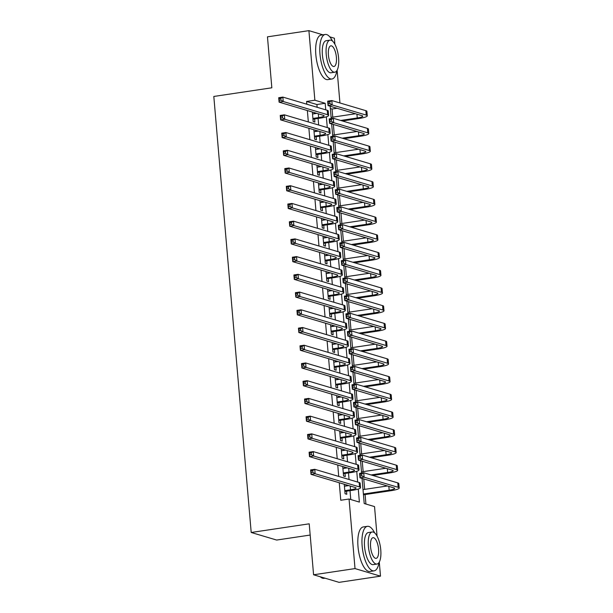 <?xml version="1.0" encoding="UTF-8"?>
<svg xmlns="http://www.w3.org/2000/svg" width="613" height="613" viewBox="0 0 613 613"><rect width="100%" height="100%" fill="white"/><g stroke="black" fill="none" stroke-linecap="round" stroke-linejoin="round"><path stroke-width="0.92" d="M310.178 535.049L276.67 540.053L251.2 532.482L213.814 96.456L271.835 87.797L267.467 36.841L308.906 30.65L322.921 34.818M329.809 36.864L334.376 38.221L334.897 44.266M337.119 70.211L339.931 102.953M332.752 117.144L332.054 109.03L337.089 108.279M365.915 504.032L365.103 494.553M364.658 489.366L363.77 478.937M363.141 471.635L362.245 461.214M361.624 453.911L360.728 443.49M360.099 436.188L359.21 425.767M358.582 418.464L357.685 408.043M357.065 400.741L356.168 390.32M355.54 383.018L354.651 372.589M354.023 365.294L353.134 354.866M352.506 347.563L351.609 337.142M350.988 329.84L350.092 319.419M349.464 312.117L348.575 301.696M347.946 294.393L347.05 283.972M346.429 276.67L345.533 266.241M344.904 258.947L344.016 248.518M343.387 241.215L342.491 230.794M341.87 223.492L340.974 213.071M340.345 205.769L339.456 195.348M338.828 188.045L337.939 177.624M337.311 170.322L336.414 159.901M335.794 152.599L334.897 142.17M334.269 134.875L333.38 124.447M362.053 478.431L364.206 503.526L374.535 506.591L377.064 536.122M379.286 562.067L380.497 576.159L355.019 568.588L349.058 499.02L359.387 502.093L358.268 489.036M355.019 568.588L313.58 574.779L339.058 582.35L380.497 576.159M344.261 484.247L345.081 493.764L346.797 494.277L346.537 491.174M342.744 466.524L343.556 476.04L345.28 476.554L345.012 473.451M341.226 448.793L342.039 458.317L343.763 458.83L343.495 455.727M339.702 431.069L340.522 440.594L342.238 441.107L341.977 438.004M338.184 413.346L338.997 422.87L340.721 423.376L340.453 420.28M336.667 395.623L337.479 405.139L339.204 405.653L338.935 402.549M335.142 377.899L335.962 387.416L337.679 387.929L337.418 384.826M333.625 360.176L334.437 369.693L336.162 370.206L335.893 367.103M332.108 342.445L332.92 351.969L334.644 352.483L334.376 349.379M330.583 324.721L331.403 334.246L333.127 334.759L332.859 331.656M329.066 306.998L329.886 316.523L331.602 317.036L331.334 313.933M327.549 289.275L328.361 298.799L330.085 299.305L329.817 296.209M326.024 271.551L326.844 281.068L328.568 281.582L328.3 278.478M324.507 253.828L325.327 263.345L327.043 263.858L326.783 260.755M322.99 236.105L323.802 245.621L325.526 246.135L325.258 243.032M321.473 218.374L322.285 227.898L324.009 228.411L323.741 225.308M319.948 200.65L320.768 210.175L322.484 210.688L322.223 207.585M318.431 182.927L319.243 192.451L320.967 192.957L320.699 189.861M316.913 165.203L317.726 174.728L319.45 175.234L319.181 172.138M315.389 147.48L316.208 156.997L317.925 157.51L317.664 154.407M313.871 129.757L314.691 139.274L316.408 139.787L316.139 136.684M332.054 109.03L330.338 108.524M317.143 107.283L316.906 104.524L306.584 101.459L306.814 104.218M307.358 110.547L308.339 121.941M308.883 128.27L309.856 139.664M310.4 145.994L311.373 157.388M311.917 163.717L312.898 175.111M313.435 181.44L314.415 192.834M314.959 199.171L315.933 210.566M316.477 216.895L317.457 228.289M317.994 234.618L318.975 246.012M319.519 252.341L320.492 263.736M321.036 270.065L322.009 281.459M322.553 287.788L323.534 299.182M324.078 305.519L325.051 316.913M325.595 323.243L326.568 334.637M327.112 340.966L328.093 352.36M328.637 358.689L329.61 370.083M330.154 376.413L331.127 387.807M331.671 394.136L332.652 405.53M333.188 411.859L334.169 423.254M334.713 429.59L335.686 440.985M336.231 447.314L337.211 458.708M337.748 465.037L338.728 476.431M339.273 482.76L340.767 500.254L349.058 499.02M350.774 499.526L350.008 490.653M349.058 479.504L348.49 472.93M347.533 461.773L346.973 455.206M346.016 444.05L345.456 437.483M344.498 426.326L343.931 419.759M342.974 408.603L342.414 402.036M341.456 390.879L340.897 384.313M339.939 373.156L339.372 366.582M338.414 355.433L337.855 348.858M336.897 337.702L336.338 331.135M335.38 319.978L334.813 313.412M333.863 302.255L333.296 295.688M332.338 284.532L331.779 277.965M330.821 266.808L330.254 260.241M329.304 249.085L328.737 242.51M327.779 231.354L327.219 224.787M326.262 213.631L325.702 207.064M324.744 195.907L324.177 189.34M323.22 178.184L322.66 171.617M321.702 160.46L321.143 153.894M320.185 142.737L319.618 136.163M318.668 125.014L318.101 118.439M312.354 112.033L313.166 121.55L314.89 122.064L314.622 118.96M314.178 113.773L314.071 112.539M315.695 131.496L315.595 130.262M317.22 149.22L317.113 147.994M318.737 166.943L318.63 165.717M320.254 184.666L320.155 183.44M321.779 202.39L321.672 201.164M323.296 220.121L323.189 218.887M324.813 237.844L324.706 236.61M326.338 255.567L326.231 254.341M327.855 273.291L327.748 272.065M329.373 291.014L329.265 289.788M330.89 308.737L330.79 307.511M332.415 326.468L332.307 325.235M333.932 344.192L333.824 342.958M335.449 361.915L335.349 360.682M336.974 379.639L336.866 378.413M338.491 397.362L338.384 396.136M340.008 415.085L339.909 413.859M341.533 432.809L341.426 431.583M343.05 450.54L342.943 449.306M344.567 468.263L344.46 467.029M346.084 485.986L345.985 484.753M313.58 574.779L309.213 523.816L251.2 532.482M306.584 101.459L314.867 100.218L308.906 30.65M325.756 109.85L325.196 103.291L314.867 100.218M357.67 482.063L356.751 471.313M356.145 464.34L355.226 453.589M354.628 446.609L353.709 435.866M353.111 428.885L352.191 418.143M351.594 411.162L350.667 400.419M350.069 393.439L349.149 382.688M348.552 375.715L347.632 364.965M347.035 357.992L346.107 347.242M345.51 340.269L344.59 329.518M343.993 322.538L343.073 311.795M342.475 304.814L341.548 294.071M340.951 287.091L340.031 276.348M339.433 269.368L338.514 258.617M337.916 251.644L336.997 240.894M336.391 233.921L335.472 223.17M334.874 216.197L333.955 205.447M333.357 198.466L332.438 187.724M331.84 180.743L330.913 170M330.315 163.02L329.396 152.277M328.798 145.296L327.878 134.546M327.281 127.573L326.354 116.822M330.146 106.218L331.204 118.585M331.664 123.941L332.721 136.308M333.181 141.664L334.246 154.039M334.706 159.388L335.763 171.763M336.223 177.111L337.28 189.486M337.74 194.834L338.805 207.209M339.257 212.565L340.322 224.933M340.782 230.289L341.839 242.656M342.299 248.012L343.364 260.379M343.816 265.736L344.881 278.11M345.341 283.459L346.399 295.834M346.858 301.182L347.916 313.557M348.376 318.906L349.441 331.281M349.9 336.637L350.958 349.004M351.418 354.36L352.475 366.727M352.935 372.083L354 384.458M354.46 389.807L355.517 402.182M355.977 407.53L357.034 419.905M357.494 425.253L358.559 437.628M359.011 442.977L360.076 455.352M360.536 460.708L361.593 473.075M316.906 104.524L325.196 103.291M312.898 118.447L318.622 117.596A9.003 1.418 175.1 0 0 324.154 115.803A9.003 1.418 175.1 0 0 323.465 115.336L279.091 102.141L278.716 97.712L282.854 97.092L327.227 110.286A13.509 2.123 -4.9 0 1 328.261 110.984L328.637 115.42A13.509 2.123 -4.9 0 1 320.338 118.11L312.967 119.206M312.523 114.018L316.86 113.367M280.831 98.341L279.176 98.586L279.329 100.363L280.984 100.111L280.831 98.341L282.854 97.092L283.237 101.52L327.61 114.715A13.509 2.123 -4.9 0 1 328.637 115.42M280.984 100.111L283.237 101.52L279.091 102.141L279.329 100.363M279.176 98.586L278.716 97.712M340.682 120.454L357.256 117.98A9.003 1.418 175.1 0 0 362.789 116.186A9.003 1.418 175.1 0 0 362.099 115.719L328.055 105.597L327.671 101.16L331.817 100.547L332.2 104.976L366.245 115.098A13.509 2.123 -4.9 0 1 367.271 115.796A13.509 2.123 -4.9 0 1 358.973 118.485L342.399 120.96M331.104 117.397L355.494 113.75M329.794 101.796L328.139 102.042L328.292 103.812L329.947 103.566L329.794 101.796L331.817 100.547L365.861 110.669A13.509 2.123 -4.9 0 1 366.896 111.367L367.271 115.796M329.947 103.566L332.2 104.976L328.055 105.597L328.292 103.812M328.139 102.042L327.671 101.16M332.499 41.071A22.52 8.253 81.5 0 0 325.265 34.466A22.52 8.253 81.5 0 0 319.986 54.174A22.52 8.253 81.5 0 0 331.917 79.008A22.52 8.253 81.5 0 0 336.905 70.579M325.265 34.466L321.12 35.087A22.52 8.253 81.5 0 0 315.841 54.795A22.52 8.253 81.5 0 0 327.771 79.621L331.917 79.008M334.798 72.204L330.982 72.771A16.214 5.938 -98.5 0 1 322.392 54.894A16.214 5.938 -98.5 0 1 326.193 40.703L330.009 40.136A16.214 5.938 81.5 0 0 326.208 54.327A16.214 5.938 81.5 0 0 334.798 72.204A16.214 5.938 81.5 0 0 338.598 58.013A16.214 5.938 81.5 0 0 330.009 40.136M328.407 54.978A10.444 3.831 81.5 0 0 333.947 66.503A10.444 3.831 81.5 0 0 336.399 57.354A10.444 3.831 81.5 0 0 330.859 45.837A10.444 3.831 81.5 0 0 328.407 54.978M374.666 532.927A22.52 8.253 81.5 0 0 367.432 526.322A22.52 8.253 81.5 0 0 362.153 546.03A22.52 8.253 81.5 0 0 374.083 570.864A22.52 8.253 81.5 0 0 379.072 562.435M367.432 526.322L363.287 526.942A22.52 8.253 81.5 0 0 358.007 546.65A22.52 8.253 81.5 0 0 369.938 571.477L374.083 570.864M376.964 564.06L373.148 564.627A16.214 5.938 -98.5 0 1 364.559 546.75A16.214 5.938 -98.5 0 1 368.359 532.559L372.175 531.984A16.214 5.938 81.5 0 0 368.375 546.183A16.214 5.938 81.5 0 0 376.964 564.06A16.214 5.938 81.5 0 0 380.765 549.861A16.214 5.938 81.5 0 0 372.175 531.984M370.574 546.834A10.444 3.831 81.5 0 0 376.114 558.359A10.444 3.831 81.5 0 0 378.566 549.21A10.444 3.831 81.5 0 0 373.026 537.685A10.444 3.831 81.5 0 0 370.574 546.834M320.538 577.017L320.239 576.756A22.52 8.253 81.5 0 0 320.538 577.017A22.52 8.253 81.5 0 0 324.024 578.335L325.043 578.182M314.423 136.17L320.139 135.32A9.003 1.418 175.1 0 0 325.672 133.527A9.003 1.418 175.1 0 0 324.982 133.059L280.616 119.864L280.233 115.436L284.378 114.815L328.752 128.01A13.509 2.123 -4.9 0 1 329.779 128.715L330.162 133.144A13.509 2.123 -4.9 0 1 321.863 135.833L314.484 136.929M314.04 131.741L318.377 131.098M282.355 116.064L280.693 116.317L280.846 118.087L282.501 117.842L282.355 116.064L284.378 114.815L284.754 119.251L329.127 132.439A13.509 2.123 -4.9 0 1 330.162 133.144M282.501 117.842L284.754 119.251L280.616 119.864L280.846 118.087M280.693 116.317L280.233 115.436M315.94 153.901L321.656 153.043A9.003 1.418 175.1 0 0 327.189 151.25A9.003 1.418 175.1 0 0 326.507 150.783L282.133 137.588L281.75 133.159L285.896 132.538L330.269 145.733A13.509 2.123 -4.9 0 1 331.296 146.438L331.679 150.867A13.509 2.123 -4.9 0 1 323.38 153.556L316.009 154.66M315.565 149.465L319.902 148.821M283.873 133.787L282.218 134.04L282.363 135.81L284.026 135.565L283.873 133.787L285.896 132.538L286.279 136.975L330.652 150.162A13.509 2.123 -4.9 0 1 331.679 150.867M284.026 135.565L286.279 136.975L282.133 137.588L282.363 135.81M282.218 134.04L281.75 133.159M317.457 171.625L323.181 170.766A9.003 1.418 175.1 0 0 328.714 168.973A9.003 1.418 175.1 0 0 328.024 168.506L283.65 155.319L283.275 150.882L287.413 150.269L331.786 163.456A13.509 2.123 -4.9 0 1 332.821 164.161L333.196 168.59A13.509 2.123 -4.9 0 1 324.898 171.28L317.526 172.383M317.082 167.188L321.419 166.544M285.39 151.518L283.735 151.763L283.888 153.534L285.543 153.288L285.39 151.518L287.413 150.269L287.796 154.698L332.169 167.885A13.509 2.123 -4.9 0 1 333.196 168.59M285.543 153.288L287.796 154.698L283.65 155.319L283.888 153.534M283.735 151.763L283.275 150.882M318.982 189.348L324.698 188.49A9.003 1.418 175.1 0 0 330.231 186.697A9.003 1.418 175.1 0 0 329.541 186.229L285.168 173.042L284.792 168.606L288.938 167.993L333.311 181.18A13.509 2.123 -4.9 0 1 334.338 181.885L334.713 186.314A13.509 2.123 -4.9 0 1 326.423 189.003L319.044 190.107M318.599 184.919L322.936 184.268M286.915 169.242L285.252 169.487L285.405 171.257L287.06 171.012L286.915 169.242L288.938 167.993L289.313 172.422L333.687 185.616A13.509 2.123 -4.9 0 1 334.713 186.314M287.06 171.012L289.313 172.422L285.168 173.042L285.405 171.257M285.252 169.487L284.792 168.606M342.2 138.178L358.774 135.703A9.003 1.418 175.1 0 0 364.306 133.91A9.003 1.418 175.1 0 0 363.616 133.442L329.572 123.32L329.196 118.884L333.334 118.271L333.717 122.7L367.762 132.822A13.509 2.123 -4.9 0 1 368.788 133.527A13.509 2.123 -4.9 0 1 360.498 136.216L343.924 138.691M332.621 135.121L357.011 131.473M331.311 119.52L329.656 119.765L329.809 121.535L331.464 121.29L331.311 119.52L333.334 118.271L367.386 128.393A13.509 2.123 -4.9 0 1 368.413 129.09L368.788 133.527M331.464 121.29L333.717 122.7L329.572 123.32L329.809 121.535M329.656 119.765L329.196 118.884M343.717 155.901L360.291 153.426A9.003 1.418 175.1 0 0 365.823 151.633A9.003 1.418 175.1 0 0 365.141 151.166L331.097 141.044L330.714 136.615L334.859 135.994L335.234 140.423L369.287 150.545A13.509 2.123 -4.9 0 1 370.313 151.25A13.509 2.123 -4.9 0 1 362.015 153.94L345.441 156.415M334.139 152.844L358.536 149.204M332.836 137.243L331.173 137.488L331.326 139.258L332.982 139.013L332.836 137.243L334.859 135.994L368.903 146.116A13.509 2.123 -4.9 0 1 369.93 146.814L370.313 151.25M332.982 139.013L335.234 140.423L331.097 141.044L331.326 139.258M331.173 137.488L330.714 136.615M345.242 173.625L361.816 171.15A9.003 1.418 175.1 0 0 367.348 169.357A9.003 1.418 175.1 0 0 366.658 168.889L332.614 158.767L332.231 154.338L336.376 153.717L336.759 158.146L370.804 168.268A13.509 2.123 -4.9 0 1 371.83 168.973A13.509 2.123 -4.9 0 1 363.532 171.663L346.958 174.138M335.663 170.567L360.053 166.928M334.353 154.966L332.698 155.212L332.844 156.989L334.506 156.736L334.353 154.966L336.376 153.717L370.421 163.84A13.509 2.123 -4.9 0 1 371.455 164.545L371.83 168.973M334.506 156.736L336.759 158.146L332.614 158.767L332.844 156.989M332.698 155.212L332.231 154.338M346.759 191.348L363.333 188.873A9.003 1.418 175.1 0 0 368.865 187.08A9.003 1.418 175.1 0 0 368.175 186.613L334.131 176.49L333.756 172.061L337.893 171.441L338.276 175.87L372.321 185.992A13.509 2.123 -4.9 0 1 373.348 186.697A13.509 2.123 -4.9 0 1 365.057 189.386L348.483 191.861M337.181 188.291L361.57 184.651M335.87 172.69L334.215 172.935L334.369 174.713L336.024 174.46L335.87 172.69L337.893 171.441L371.945 181.563A13.509 2.123 -4.9 0 1 372.972 182.268L373.348 186.697M336.024 174.46L338.276 175.87L334.131 176.49L334.369 174.713M334.215 172.935L333.756 172.061M320.499 207.071L326.216 206.221A9.003 1.418 175.1 0 0 331.748 204.428A9.003 1.418 175.1 0 0 331.066 203.96L286.692 190.766L286.309 186.337L290.455 185.716L334.828 198.911A13.509 2.123 -4.9 0 1 335.855 199.608L336.238 204.037A13.509 2.123 -4.9 0 1 327.94 206.727L320.568 207.83M320.116 202.642L324.461 201.991M288.432 186.965L286.777 187.21L286.922 188.98L288.585 188.735L288.432 186.965L290.455 185.716L290.838 190.145L335.211 203.34A13.509 2.123 -4.9 0 1 336.238 204.037M288.585 188.735L290.838 190.145L286.692 190.766L286.922 188.98M286.777 187.21L286.309 186.337M348.276 209.071L364.85 206.596A9.003 1.418 175.1 0 0 370.382 204.803A9.003 1.418 175.1 0 0 369.7 204.336L335.648 194.214L335.273 189.785L339.418 189.164L339.794 193.601L373.838 203.723A13.509 2.123 -4.9 0 1 374.872 204.42A13.509 2.123 -4.9 0 1 366.574 207.11L350 209.585M338.698 206.014L363.095 202.374M337.395 190.413L335.732 190.666L335.886 192.436L337.541 192.191L337.395 190.413L339.418 189.164L373.463 199.286A13.509 2.123 -4.9 0 1 374.489 199.991L374.872 204.42M337.541 192.191L339.794 193.601L335.648 194.214L335.886 192.436M335.732 190.666L335.273 189.785M322.017 224.795L327.74 223.944A9.003 1.418 175.1 0 0 333.273 222.151A9.003 1.418 175.1 0 0 332.583 221.684L288.21 208.489L287.834 204.06L291.972 203.439L336.345 216.634A13.509 2.123 -4.9 0 1 337.372 217.331L337.755 221.768A13.509 2.123 -4.9 0 1 329.457 224.458L322.086 225.553M321.641 220.366L325.978 219.715M289.949 204.688L288.294 204.934L288.447 206.711L290.102 206.458L289.949 204.688L291.972 203.439L292.355 207.868L336.729 221.063A13.509 2.123 -4.9 0 1 337.755 221.768M290.102 206.458L292.355 207.868L288.21 208.489L288.447 206.711M288.294 204.934L287.834 204.06M349.801 226.795L366.375 224.327A9.003 1.418 175.1 0 0 371.899 222.534A9.003 1.418 175.1 0 0 371.217 222.059L337.173 211.937L336.79 207.508L340.935 206.887L341.318 211.324L375.363 221.446A13.509 2.123 -4.9 0 1 376.39 222.144A13.509 2.123 -4.9 0 1 368.091 224.833L351.517 227.308M340.223 223.737L364.612 220.098M338.912 208.136L337.257 208.389L337.403 210.159L339.066 209.914L338.912 208.136L340.935 206.887L374.98 217.01A13.509 2.123 -4.9 0 1 376.007 217.715L376.39 222.144M339.066 209.914L341.318 211.324L337.173 211.937L337.403 210.159M337.257 208.389L336.79 207.508M323.541 242.518L329.258 241.668A9.003 1.418 175.1 0 0 334.79 239.875A9.003 1.418 175.1 0 0 334.1 239.407L289.727 226.212L289.351 221.783L293.497 221.163L337.87 234.358A13.509 2.123 -4.9 0 1 338.897 235.055L339.273 239.491A13.509 2.123 -4.9 0 1 330.982 242.181L323.603 243.277M323.158 238.089L327.495 237.446M291.466 222.412L289.811 222.657L289.964 224.435L291.619 224.182L291.466 222.412L293.497 221.163L293.872 225.592L338.246 238.786A13.509 2.123 -4.9 0 1 339.273 239.491M291.619 224.182L293.872 225.592L289.727 226.212L289.964 224.435M289.811 222.657L289.351 221.783M351.318 244.526L367.892 242.051A9.003 1.418 175.1 0 0 373.424 240.258A9.003 1.418 175.1 0 0 372.735 239.79L338.69 229.668L338.315 225.232L342.452 224.619L342.836 229.047L376.88 239.17A13.509 2.123 -4.9 0 1 377.907 239.875A13.509 2.123 -4.9 0 1 369.616 242.556L353.042 245.031M341.74 241.468L366.13 237.821M340.43 225.868L338.774 226.113L338.928 227.883L340.583 227.638L340.43 225.868L342.452 224.619L376.505 234.741A13.509 2.123 -4.9 0 1 377.531 235.438L377.907 239.875M340.583 227.638L342.836 229.047L338.69 229.668L338.928 227.883M338.774 226.113L338.315 225.232M325.059 260.241L330.775 259.391A9.003 1.418 175.1 0 0 336.307 257.598A9.003 1.418 175.1 0 0 335.625 257.131L291.252 243.936L290.869 239.507L295.014 238.886L339.387 252.081A13.509 2.123 -4.9 0 1 340.414 252.786L340.797 257.215A13.509 2.123 -4.9 0 1 332.499 259.904L325.12 261.008M324.675 255.813L329.02 255.169M292.991 240.135L291.328 240.388L291.481 242.158L293.144 241.913L292.991 240.135L295.014 238.886L295.397 243.323L339.763 256.51A13.509 2.123 -4.9 0 1 340.797 257.215M293.144 241.913L295.397 243.323L291.252 243.936L291.481 242.158M291.328 240.388L290.869 239.507M352.835 262.249L369.409 259.774A9.003 1.418 175.1 0 0 374.941 257.981A9.003 1.418 175.1 0 0 374.259 257.514L340.207 247.391L339.832 242.955L343.977 242.342L344.353 246.771L378.397 256.893A13.509 2.123 -4.9 0 1 379.432 257.598A13.509 2.123 -4.9 0 1 371.133 260.287L354.559 262.762M343.257 259.192L367.647 255.544M341.947 243.591L340.292 243.836L340.445 245.606L342.1 245.361L341.947 243.591L343.977 242.342L378.022 252.464A13.509 2.123 -4.9 0 1 379.049 253.161L379.432 257.598M342.1 245.361L344.353 246.771L340.207 247.391L340.445 245.606M340.292 243.836L339.832 242.955M326.576 277.973L332.3 277.114A9.003 1.418 175.1 0 0 337.824 275.321A9.003 1.418 175.1 0 0 337.142 274.854L292.769 261.659L292.386 257.23L296.531 256.609L340.905 269.804A13.509 2.123 -4.9 0 1 341.931 270.509L342.315 274.938A13.509 2.123 -4.9 0 1 334.016 277.628L326.645 278.731M326.2 273.536L330.537 272.892M294.508 257.858L292.853 258.111L293.006 259.881L294.661 259.636L294.508 257.858L296.531 256.609L296.914 261.046L341.288 274.233A13.509 2.123 -4.9 0 1 342.315 274.938M294.661 259.636L296.914 261.046L292.769 261.659L293.006 259.881M292.853 258.111L292.386 257.23M354.36 279.972L370.934 277.497A9.003 1.418 175.1 0 0 376.459 275.704A9.003 1.418 175.1 0 0 375.777 275.237L341.732 265.115L341.349 260.686L345.494 260.065L345.878 264.494L379.922 274.616A13.509 2.123 -4.9 0 1 380.949 275.321A13.509 2.123 -4.9 0 1 372.65 278.011L356.076 280.486M344.774 276.915L369.172 273.275M343.472 261.314L341.809 261.559L341.962 263.329L343.625 263.084L343.472 261.314L345.494 260.065L379.539 270.187A13.509 2.123 -4.9 0 1 380.566 270.892L380.949 275.321M343.625 263.084L345.878 264.494L341.732 265.115L341.962 263.329M341.809 261.559L341.349 260.686M328.101 295.696L333.817 294.838A9.003 1.418 175.1 0 0 339.349 293.045A9.003 1.418 175.1 0 0 338.66 292.577L294.286 279.39L293.911 274.953L298.056 274.34L342.422 287.528A13.509 2.123 -4.9 0 1 343.456 288.233L343.832 292.662A13.509 2.123 -4.9 0 1 335.541 295.351L328.162 296.454M327.717 291.267L332.054 290.616M296.025 275.589L294.37 275.835L294.524 277.605L296.179 277.36L296.025 275.589L298.056 274.34L298.431 278.769L342.805 291.964A13.509 2.123 -4.9 0 1 343.832 292.662M296.179 277.36L298.431 278.769L294.286 279.39L294.524 277.605M294.37 275.835L293.911 274.953M355.877 297.696L372.451 295.221A9.003 1.418 175.1 0 0 377.983 293.428A9.003 1.418 175.1 0 0 377.294 292.96L343.249 282.838L342.866 278.409L347.012 277.789L347.395 282.218L381.439 292.34A13.509 2.123 -4.9 0 1 382.466 293.045A13.509 2.123 -4.9 0 1 374.168 295.734L357.594 298.209M346.299 294.638L370.689 290.999M344.989 279.038L343.334 279.283L343.487 281.06L345.142 280.808L344.989 279.038L347.012 277.789L381.056 287.911A13.509 2.123 -4.9 0 1 382.091 288.616L382.466 293.045M345.142 280.808L347.395 282.218L343.249 282.838L343.487 281.06M343.334 279.283L342.866 278.409M329.618 313.419L335.334 312.569A9.003 1.418 175.1 0 0 340.866 310.776A9.003 1.418 175.1 0 0 340.184 310.301L295.811 297.113L295.428 292.677L299.573 292.064L343.947 305.251A13.509 2.123 -4.9 0 1 344.973 305.956L345.357 310.385A13.509 2.123 -4.9 0 1 337.058 313.074L329.679 314.178M329.235 308.99L333.572 308.339M297.55 293.313L295.887 293.558L296.041 295.328L297.703 295.083L297.55 293.313L299.573 292.064L299.949 296.493L344.322 309.688A13.509 2.123 -4.9 0 1 345.357 310.385M297.703 295.083L299.949 296.493L295.811 297.113L296.041 295.328M295.887 293.558L295.428 292.677M357.394 315.419L373.968 312.944A9.003 1.418 175.1 0 0 379.501 311.151A9.003 1.418 175.1 0 0 378.811 310.684L344.767 300.562L344.391 296.133L348.536 295.512L348.912 299.941L382.956 310.063A13.509 2.123 -4.9 0 1 383.991 310.768A13.509 2.123 -4.9 0 1 375.692 313.458L359.118 315.933M347.816 312.362L372.206 308.722M346.506 296.761L344.851 297.006L345.004 298.784L346.659 298.531L346.506 296.761L348.536 295.512L382.581 305.634A13.509 2.123 -4.9 0 1 383.608 306.339L383.991 310.768M346.659 298.531L348.912 299.941L344.767 300.562L345.004 298.784M344.851 297.006L344.391 296.133M331.135 331.143L336.859 330.292A9.003 1.418 175.1 0 0 342.383 328.499A9.003 1.418 175.1 0 0 341.702 328.032L297.328 314.837L296.945 310.408L301.09 309.787L345.464 322.982A13.509 2.123 -4.9 0 1 346.491 323.679L346.874 328.108A13.509 2.123 -4.9 0 1 338.575 330.798L331.204 331.901M330.759 326.714L335.096 326.062M299.067 311.036L297.412 311.281L297.558 313.051L299.221 312.806L299.067 311.036L301.09 309.787L301.473 314.216L345.847 327.411A13.509 2.123 -4.9 0 1 346.874 328.108M299.221 312.806L301.473 314.216L297.328 314.837L297.558 313.051M297.412 311.281L296.945 310.408M358.911 333.143L375.485 330.668A9.003 1.418 175.1 0 0 381.018 328.875A9.003 1.418 175.1 0 0 380.336 328.407L346.291 318.285L345.908 313.856L350.054 313.235L350.429 317.672L384.481 327.794A13.509 2.123 -4.9 0 1 385.508 328.491A13.509 2.123 -4.9 0 1 377.21 331.181L360.636 333.656M349.333 330.085L373.731 326.445M348.031 314.484L346.368 314.737L346.521 316.507L348.184 316.262L348.031 314.484L350.054 313.235L384.098 323.358A13.509 2.123 -4.9 0 1 385.125 324.062L385.508 328.491M348.184 316.262L350.429 317.672L346.291 318.285L346.521 316.507M346.368 314.737L345.908 313.856M332.652 348.866L338.376 348.015A9.003 1.418 175.1 0 0 343.908 346.222A9.003 1.418 175.1 0 0 343.219 345.755L298.845 332.56L298.47 328.131L302.607 327.511L346.981 340.705A13.509 2.123 -4.9 0 1 348.015 341.403L348.391 345.839A13.509 2.123 -4.9 0 1 340.092 348.529L332.721 349.625M332.277 344.437L336.614 343.786M300.585 328.76L298.929 329.005L299.083 330.782L300.738 330.53L300.585 328.76L302.607 327.511L302.991 331.94L347.364 345.134A13.509 2.123 -4.9 0 1 348.391 345.839M300.738 330.53L302.991 331.94L298.845 332.56L299.083 330.782M298.929 329.005L298.47 328.131M360.436 350.874L377.01 348.399A9.003 1.418 175.1 0 0 382.543 346.606A9.003 1.418 175.1 0 0 381.853 346.138L347.809 336.016L347.425 331.579L351.571 330.959L351.954 335.395L385.998 345.517A13.509 2.123 -4.9 0 1 387.025 346.215A13.509 2.123 -4.9 0 1 378.727 348.904L362.153 351.379M350.858 347.809L375.248 344.169M349.548 332.208L347.893 332.461L348.038 334.231L349.701 333.985L349.548 332.208L351.571 330.959L385.615 341.081A13.509 2.123 -4.9 0 1 386.65 341.786L387.025 346.215M349.701 333.985L351.954 335.395L347.809 336.016L348.038 334.231M347.893 332.461L347.425 331.579M334.177 366.589L339.893 365.739A9.003 1.418 175.1 0 0 345.425 363.946A9.003 1.418 175.1 0 0 344.736 363.478L300.37 350.284L299.987 345.855L304.132 345.234L348.506 358.429A13.509 2.123 -4.9 0 1 349.533 359.134L349.916 363.563A13.509 2.123 -4.9 0 1 341.617 366.252L334.238 367.348M333.794 362.16L338.131 361.517M302.109 346.483L300.447 346.728L300.6 348.506L302.255 348.253L302.109 346.483L304.132 345.234L304.508 349.663L348.881 362.858A13.509 2.123 -4.9 0 1 349.916 363.563M302.255 348.253L304.508 349.663L300.37 350.284L300.6 348.506M300.447 346.728L299.987 345.855M361.954 368.597L378.527 366.122A9.003 1.418 175.1 0 0 384.06 364.329A9.003 1.418 175.1 0 0 383.37 363.861L349.326 353.739L348.95 349.303L353.088 348.69L353.471 353.119L387.516 363.241A13.509 2.123 -4.9 0 1 388.542 363.946A13.509 2.123 -4.9 0 1 380.252 366.635L363.678 369.103M352.375 365.54L376.765 361.892M351.065 349.939L349.41 350.184L349.563 351.954L351.218 351.709L351.065 349.939L353.088 348.69L387.14 358.812A13.509 2.123 -4.9 0 1 388.167 359.509L388.542 363.946M351.218 351.709L353.471 353.119L349.326 353.739L349.563 351.954M349.41 350.184L348.95 349.303M335.694 384.32L341.41 383.462A9.003 1.418 175.1 0 0 346.943 381.669A9.003 1.418 175.1 0 0 346.261 381.202L301.887 368.007L301.504 363.578L305.649 362.957L350.023 376.152A13.509 2.123 -4.9 0 1 351.05 376.857L351.433 381.286A13.509 2.123 -4.9 0 1 343.134 383.976L335.763 385.079M335.319 379.884L339.656 379.24M303.627 364.206L301.971 364.459L302.117 366.229L303.78 365.984L303.627 364.206L305.649 362.957L306.033 367.394L350.406 380.581A13.509 2.123 -4.9 0 1 351.433 381.286M303.78 365.984L306.033 367.394L301.887 368.007L302.117 366.229M301.971 364.459L301.504 363.578M363.471 386.32L380.045 383.845A9.003 1.418 175.1 0 0 385.577 382.052A9.003 1.418 175.1 0 0 384.895 381.585L350.851 371.463L350.467 367.034L354.613 366.413L354.988 370.842L389.04 380.964A13.509 2.123 -4.9 0 1 390.067 381.669A13.509 2.123 -4.9 0 1 381.769 384.359L365.195 386.834M353.893 383.263L378.29 379.616M352.59 367.662L350.927 367.907L351.08 369.677L352.736 369.432L352.59 367.662L354.613 366.413L388.657 376.535A13.509 2.123 -4.9 0 1 389.684 377.233L390.067 381.669M352.736 369.432L354.988 370.842L350.851 371.463L351.08 369.677M350.927 367.907L350.467 367.034M337.211 402.044L342.935 401.186A9.003 1.418 175.1 0 0 348.468 399.392A9.003 1.418 175.1 0 0 347.778 398.925L303.404 385.738L303.029 381.301L307.167 380.681L351.54 393.875A13.509 2.123 -4.9 0 1 352.575 394.58L352.95 399.009A13.509 2.123 -4.9 0 1 344.652 401.699L337.28 402.802M336.836 397.607L341.173 396.963M305.144 381.93L303.489 382.183L303.642 383.953L305.297 383.707L305.144 381.93L307.167 380.681L307.55 385.117L351.923 398.304A13.509 2.123 -4.9 0 1 352.95 399.009M305.297 383.707L307.55 385.117L303.404 385.738L303.642 383.953M303.489 382.183L303.029 381.301M364.996 404.044L381.57 401.569A9.003 1.418 175.1 0 0 387.102 399.776A9.003 1.418 175.1 0 0 386.412 399.308L352.368 389.186L351.985 384.757L356.13 384.136L356.513 388.565L390.558 398.688A13.509 2.123 -4.9 0 1 391.584 399.392A13.509 2.123 -4.9 0 1 383.286 402.082L366.712 404.557M355.417 400.986L379.807 397.347M354.107 385.385L352.452 385.631L352.598 387.408L354.26 387.155L354.107 385.385L356.13 384.136L390.174 394.259A13.509 2.123 -4.9 0 1 391.201 394.964L391.584 399.392M354.26 387.155L356.513 388.565L352.368 389.186L352.598 387.408M352.452 385.631L351.985 384.757M338.736 419.767L344.452 418.909A9.003 1.418 175.1 0 0 349.985 417.116A9.003 1.418 175.1 0 0 349.295 416.648L304.922 403.461L304.546 399.025L308.691 398.412L353.065 411.599A13.509 2.123 -4.9 0 1 354.092 412.304L354.467 416.733A13.509 2.123 -4.9 0 1 346.176 419.422L338.797 420.526M338.353 415.338L342.69 414.687M306.669 399.661L305.006 399.906L305.159 401.676L306.814 401.431L306.669 399.661L308.691 398.412L309.067 402.841L353.44 416.035A13.509 2.123 -4.9 0 1 354.467 416.733M306.814 401.431L309.067 402.841L304.922 403.461L305.159 401.676M305.006 399.906L304.546 399.025M366.513 421.767L383.087 419.292A9.003 1.418 175.1 0 0 388.619 417.499A9.003 1.418 175.1 0 0 387.929 417.032L353.885 406.909L353.509 402.48L357.647 401.86L358.03 406.289L392.075 416.411A13.509 2.123 -4.9 0 1 393.102 417.116A13.509 2.123 -4.9 0 1 384.811 419.805L368.237 422.28M356.935 418.71L381.324 415.07M355.624 403.109L353.969 403.354L354.122 405.132L355.778 404.879L355.624 403.109L357.647 401.86L391.699 411.982A13.509 2.123 -4.9 0 1 392.726 412.687L393.102 417.116M355.778 404.879L358.03 406.289L353.885 406.909L354.122 405.132M353.969 403.354L353.509 402.48M340.253 437.49L345.97 436.64A9.003 1.418 175.1 0 0 351.502 434.847A9.003 1.418 175.1 0 0 350.82 434.372L306.446 421.185L306.063 416.756L310.209 416.135L354.582 429.322A13.509 2.123 -4.9 0 1 355.609 430.027L355.992 434.456A13.509 2.123 -4.9 0 1 347.694 437.146L340.322 438.249M339.87 433.062L344.215 432.41M308.186 417.384L306.523 417.629L306.676 419.399L308.339 419.154L308.186 417.384L310.209 416.135L310.592 420.564L354.965 433.759A13.509 2.123 -4.9 0 1 355.992 434.456M308.339 419.154L310.592 420.564L306.446 421.185L306.676 419.399M306.523 417.629L306.063 416.756M368.03 439.49L384.604 437.015A9.003 1.418 175.1 0 0 390.136 435.222A9.003 1.418 175.1 0 0 389.454 434.755L355.402 424.633L355.027 420.204L359.172 419.583L359.547 424.02L393.592 434.142A13.509 2.123 -4.9 0 1 394.626 434.839A13.509 2.123 -4.9 0 1 386.328 437.529L369.754 440.004M358.452 436.433L382.849 432.793M357.149 420.832L355.486 421.085L355.64 422.855L357.295 422.61L357.149 420.832L359.172 419.583L393.217 429.705A13.509 2.123 -4.9 0 1 394.243 430.41L394.626 434.839M357.295 422.61L359.547 424.02L355.402 424.633L355.64 422.855M355.486 421.085L355.027 420.204M341.77 455.214L347.494 454.363A9.003 1.418 175.1 0 0 353.027 452.57A9.003 1.418 175.1 0 0 352.337 452.103L307.964 438.908L307.58 434.479L311.726 433.858L356.099 447.053A13.509 2.123 -4.9 0 1 357.126 447.751L357.509 452.187A13.509 2.123 -4.9 0 1 349.211 454.869L341.839 455.972M341.395 450.785L345.732 450.134M309.703 435.107L308.048 435.353L308.201 437.13L309.856 436.877L309.703 435.107L311.726 433.858L312.109 438.287L356.482 451.482A13.509 2.123 -4.9 0 1 357.509 452.187M309.856 436.877L312.109 438.287L307.964 438.908L308.201 437.13M308.048 435.353L307.58 434.479M369.555 457.214L386.129 454.739A9.003 1.418 175.1 0 0 391.653 452.953A9.003 1.418 175.1 0 0 390.971 452.478L356.927 442.356L356.544 437.927L360.689 437.307L361.072 441.743L395.117 451.865A13.509 2.123 -4.9 0 1 396.144 452.563A13.509 2.123 -4.9 0 1 387.845 455.252L371.271 457.727M359.977 454.156L384.366 450.517M358.666 438.556L357.011 438.808L357.157 440.578L358.82 440.333L358.666 438.556L360.689 437.307L394.734 447.429A13.509 2.123 -4.9 0 1 395.76 448.134L396.144 452.563M358.82 440.333L361.072 441.743L356.927 442.356L357.157 440.578M357.011 438.808L356.544 437.927M343.295 472.937L349.012 472.087A9.003 1.418 175.1 0 0 354.544 470.294A9.003 1.418 175.1 0 0 353.854 469.826L309.481 456.631L309.105 452.202L313.251 451.582L357.624 464.777A13.509 2.123 -4.9 0 1 358.651 465.474L359.026 469.91A13.509 2.123 -4.9 0 1 350.736 472.6L343.357 473.696M342.912 468.508L347.249 467.857M311.22 452.831L309.565 453.076L309.718 454.854L311.373 454.601L311.22 452.831L313.251 451.582L313.626 456.011L358 469.206A13.509 2.123 -4.9 0 1 359.026 469.91M311.373 454.601L313.626 456.011L309.481 456.631L309.718 454.854M309.565 453.076L309.105 452.202M371.072 474.945L387.646 472.47A9.003 1.418 175.1 0 0 393.178 470.677A9.003 1.418 175.1 0 0 392.489 470.209L358.444 460.087L358.069 455.651L362.206 455.038L362.589 459.466L396.634 469.589A13.509 2.123 -4.9 0 1 397.661 470.286A13.509 2.123 -4.9 0 1 389.37 472.975L372.796 475.45M361.494 471.887L385.884 468.24M360.183 456.287L358.528 456.532L358.682 458.302L360.337 458.057L360.183 456.287L362.206 455.038L396.251 465.16A13.509 2.123 -4.9 0 1 397.285 465.857L397.661 470.286M360.337 458.057L362.589 459.466L358.444 460.087L358.682 458.302M358.528 456.532L358.069 455.651M344.812 490.661L350.529 489.81A9.003 1.418 175.1 0 0 356.061 488.017A9.003 1.418 175.1 0 0 355.379 487.55L311.006 474.355L310.622 469.926L314.768 469.305L359.141 482.5A13.509 2.123 -4.9 0 1 360.168 483.205L360.551 487.634A13.509 2.123 -4.9 0 1 352.253 490.323L344.874 491.419M344.429 486.232L348.774 485.588M312.745 470.554L311.082 470.807L311.235 472.577L312.898 472.332L312.745 470.554L314.768 469.305L315.151 473.742L359.517 486.929A13.509 2.123 -4.9 0 1 360.551 487.634M312.898 472.332L315.151 473.742L311.006 474.355L311.235 472.577M311.082 470.807L310.622 469.926M363.394 494.04L389.163 490.193A9.003 1.418 175.1 0 0 394.695 488.4A9.003 1.418 175.1 0 0 394.013 487.933L359.961 477.811L359.586 473.374L363.731 472.761L364.107 477.19L398.151 487.312A13.509 2.123 -4.9 0 1 399.186 488.017A13.509 2.123 -4.9 0 1 390.887 490.706L363.455 494.798M363.011 489.611L387.401 485.963M361.701 474.01L360.046 474.255L360.199 476.025L361.854 475.78L361.701 474.01L363.731 472.761L397.776 482.883A13.509 2.123 -4.9 0 1 398.802 483.58L399.186 488.017M361.854 475.78L364.107 477.19L359.961 477.811L360.199 476.025M360.046 474.255L359.586 473.374M318.293 113.796L318.622 117.596M327.227 110.286L327.61 114.715M356.927 114.179L357.256 117.98M365.861 110.669L366.245 115.098M319.817 131.519L320.139 135.32M328.752 128.01L329.127 132.439M321.335 149.243L321.656 153.043M330.269 145.733L330.652 150.162M322.852 166.974L323.181 170.766M331.786 163.456L332.169 167.885M324.377 184.697L324.698 188.49M333.311 181.18L333.687 185.616M358.452 131.902L358.774 135.703M367.386 128.393L367.762 132.822M359.969 149.626L360.291 153.426M368.903 146.116L369.287 150.545M361.486 167.349L361.816 171.15M370.421 163.84L370.804 168.268M363.003 185.08L363.333 188.873M371.945 181.563L372.321 185.992M325.894 202.42L326.216 206.221M334.828 198.911L335.211 203.34M364.528 202.803L364.85 206.596M373.463 199.286L373.838 203.723M327.411 220.144L327.74 223.944M336.345 216.634L336.729 221.063M366.045 220.527L366.375 224.327M374.98 217.01L375.363 221.446M328.928 237.867L329.258 241.668M337.87 234.358L338.246 238.786M367.562 238.25L367.892 242.051M376.505 234.741L376.88 239.17M330.453 255.59L330.775 259.391M339.387 252.081L339.763 256.51M369.087 255.973L369.409 259.774M378.022 252.464L378.397 256.893M331.97 273.314L332.3 277.114M340.905 269.804L341.288 274.233M370.604 273.697L370.934 277.497M379.539 270.187L379.922 274.616M333.487 291.045L333.817 294.838M342.422 287.528L342.805 291.964M372.122 291.42L372.451 295.221M381.056 287.911L381.439 292.34M335.012 308.768L335.334 312.569M343.947 305.251L344.322 309.688M373.646 309.151L373.968 312.944M382.581 305.634L382.956 310.063M336.529 326.491L336.859 330.292M345.464 322.982L345.847 327.411M375.164 326.875L375.485 330.668M384.098 323.358L384.481 327.794M338.047 344.215L338.376 348.015M346.981 340.705L347.364 345.134M376.681 344.598L377.01 348.399M385.615 341.081L385.998 345.517M339.571 361.938L339.893 365.739M348.506 358.429L348.881 362.858M378.206 362.321L378.527 366.122M387.14 358.812L387.516 363.241M341.089 379.662L341.41 383.462M350.023 376.152L350.406 380.581M379.723 380.045L380.045 383.845M388.657 376.535L389.04 380.964M342.606 397.393L342.935 401.186M351.54 393.875L351.923 398.304M381.24 397.768L381.57 401.569M390.174 394.259L390.558 398.688M344.131 415.116L344.452 418.909M353.065 411.599L353.44 416.035M382.757 415.491L383.087 419.292M391.699 411.982L392.075 416.411M345.648 432.839L345.97 436.64M354.582 429.322L354.965 433.759M384.282 433.222L384.604 437.015M393.217 429.705L393.592 434.142M347.165 450.563L347.494 454.363M356.099 447.053L356.482 451.482M385.799 450.946L386.129 454.739M394.734 447.429L395.117 451.865M348.682 468.286L349.012 472.087M357.624 464.777L358 469.206M387.316 468.669L387.646 472.47M396.251 465.16L396.634 469.589M350.207 486.009L350.529 489.81M359.141 482.5L359.517 486.929M388.841 486.393L389.163 490.193M397.776 482.883L398.151 487.312"/></g></svg>
